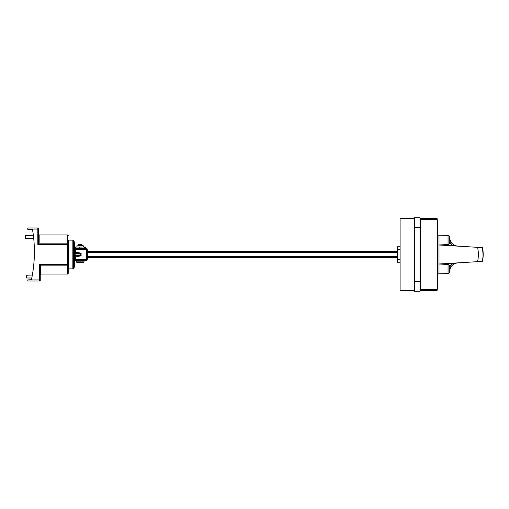 <?xml version="1.0" encoding="UTF-8"?>
<svg xmlns="http://www.w3.org/2000/svg" width="509" height="509" viewBox="0 0 509 509"><rect width="100%" height="100%" fill="white"/><g stroke="black" fill="none" stroke-linecap="round" stroke-linejoin="round"><path stroke-width="0.76" d="M68.55 267.378L68.219 266.449L68.219 273.397L68.219 240.407M40.262 280.026L40.262 276.603L40.262 280.026M68.219 264.037L68.219 264.801A0.662 0.363 180 0 1 67.557 265.164L40.421 265.164L40.924 266.57A0.662 0.407 0 0 0 40.262 266.983L40.262 280.364A0.662 0.662 -95.5 0 1 39.594 281.025L27.772 281.025L27.772 279.918L39.594 279.918L39.594 264.559L67.557 264.559L67.557 243.836A0.662 0.363 0 0 1 68.219 244.199M34.128 260.303L34.358 254.964M34.345 255.486L34.313 256.555M34.3 256.924L34.275 257.554M34.256 257.968L34.224 258.617M34.205 258.922L34.167 259.615M34.154 259.889L34.116 260.519M34.078 261.002L34.052 261.416M34.033 261.696L33.995 262.18M33.925 263.013L33.887 263.433M33.868 263.656L33.836 264.056M34.128 260.309L33.715 265.304M33.709 265.367L33.619 266.182M31.787 278.016L26.665 277.984L26.665 275.223L32.353 275.025M34.377 254.118L34.351 248.487M33.791 264.495L33.639 265.991M27.772 279.918L31.437 279.695A132.62 132.62 0 0 0 32.468 229.304L27.772 229.304L27.772 227.975L37.825 227.975A0.662 0.662 -84.9 0 1 38.493 228.636L38.493 242.017A0.662 0.407 180 0 0 39.155 242.43L38.652 243.836L38.239 243.474L38.493 242.017M33.219 234.223L33.397 235.603L25.45 235.603L25.45 238.365L33.709 238.365L33.823 239.542M81.815 262.32L76.732 262.32L76.286 261.874L84.023 261.874L83.584 262.32L78.501 262.32M80.155 245.109L82.369 245.109L81.892 244.638L78.418 244.638L77.947 245.109L80.155 245.109M76.897 247.043L76.897 245.822L83.419 245.822L83.419 247.043M74.848 253.946L75.217 253.946L74.848 256.377A0.662 0.662 0 0 1 75.517 255.715L75.517 259.641L74.848 259.641L74.848 266.544A0.662 0.662 0 0 1 74.187 267.212L73.525 267.212M73.525 241.788L74.187 241.788A0.662 0.662 0 0 1 74.848 242.456L74.848 248.036A0.662 0.662 0 0 0 75.517 248.697L86.676 248.697A0.662 0.662 0 0 1 87.338 249.359L87.338 259.641A0.662 0.662 0 0 1 86.676 260.303L75.517 260.303L74.861 260.856M74.848 266.544L74.848 248.036L81.147 248.697M84.761 248.697L84.596 248.367L85.423 248.367L85.423 247.043L74.848 247.043M419.995 291.301L414.466 291.301L414.466 281.642L419.995 281.642L419.995 291.301M414.466 217.699L419.995 217.699L419.995 227.358L414.466 227.358L414.466 217.699M414.466 290.416L400.099 290.416L400.099 218.584L414.466 218.584M482.844 252.095L483.232 255.232L482.341 261.378L477.601 261.664C478.587 256.86 478.587 252.082 477.601 247.336L439 244.994L439 273.842L437.676 273.842M449.663 239.694L449.663 237.13A1.661 1.661 0 0 0 448.06 235.476L448.06 244.511L439 244.994L439 244.015M449.663 237.13L449.663 239.395M448.009 263.458L439 264.006L448.06 264.489L448.06 273.524A1.661 1.661 0 0 0 449.663 271.87L449.663 268.491C450.032 265.418 451.738 263.605 454.785 263.051L448.009 263.458L448.06 264.489C449.479 265.017 450.013 266.353 449.663 268.491M448.06 235.476L439 235.158L439 244.994M439 243.798L439 242.997M477.601 247.336L482.328 247.622L482.589 248.678C483.41 252.559 483.41 256.441 482.589 260.322L482.984 258.038M467.097 246.7L465.665 246.611M452.087 245.79L448.493 245.573M448.734 245.586L452.068 245.79M452.666 245.822L448.009 245.542L448.06 244.511C449.479 243.983 450.013 242.647 449.663 240.509L449.663 240.579M437.568 281.464L437.568 273.028M439 266.003L439 264.915M439 264.795L439 264.177M448.098 263.452L448.493 263.427M449.313 263.382L451.807 263.229M453.875 263.102L454.492 263.064M466.219 262.358L465.665 262.389M439 264.006L477.601 261.664M482.475 248.786L482.341 247.622M449.663 240.509C450.045 243.595 451.757 245.414 454.785 245.949L454.728 245.949M480.776 247.559L481.431 247.565M481.094 247.393L480.407 247.482M482.532 248.43L482.666 250.403M482.64 250.39L482.895 252.012M482.99 253.686L483.009 255.187M437.123 289.093L437.568 289.093L437.568 219.907L437.123 219.907M419.995 219.907L420.549 219.907M419.995 289.093L420.549 289.093M420.549 290.416L437.123 290.416L437.123 218.584L420.549 218.584L420.549 290.416M419.995 281.642L419.995 227.358M414.466 227.358L414.466 281.642M400.099 262.237L397.338 262.237L397.338 259.545L400.099 259.545M400.099 249.455L397.338 249.455L397.338 259.545M397.338 251.185L87.338 251.185L397.338 251.185M397.338 257.815L87.338 257.815L397.338 257.815M397.338 252.292L87.338 252.292M397.338 256.708L87.338 256.708M400.099 246.763L397.338 246.763L397.338 249.455M68.55 240.133L68.55 268.867L72.863 268.867A0.662 0.662 0 0 0 73.525 268.205L73.525 240.795A0.662 0.662 0 0 0 72.863 240.133L68.55 240.133M86.676 260.303L86.676 249.359L87.338 249.359A0.662 0.662 0 0 0 86.676 248.697L86.676 249.359L74.848 249.359M85.423 248.367A0.331 0.331 0 0 0 85.754 248.697M74.848 256.339L74.848 256.371A0.662 0.662 0 0 1 74.88 256.186L78.119 256.377L78.195 255.715M74.848 252.661L75.517 252.623L75.517 253.285A0.662 0.662 0 0 1 74.848 252.623A0.662 0.662 0 0 0 74.868 252.776A0.662 0.662 0 0 1 74.848 252.623L74.88 252.814M78.119 252.623L78.119 253.285C80.028 253.399 80.918 253.622 80.791 253.946L81.084 253.946C81.472 253.431 80.486 252.992 78.119 252.623L75.517 252.623L75.517 248.697L74.848 248.036A0.662 0.662 0 0 0 75.517 248.697L74.848 248.036L75.517 248.697L75.682 248.367M87.338 259.641L75.517 259.641L75.517 260.303A0.662 0.662 0 0 0 74.848 260.964M78.195 253.285L75.517 253.285L75.217 253.946L80.791 253.946L80.791 255.054L75.217 255.054L75.415 255.722A0.662 0.662 0 0 1 75.517 255.715L78.119 255.715C80.11 255.582 81.001 255.359 80.791 255.054L81.084 255.054C81.453 255.575 80.467 256.021 78.119 256.377M68.219 240.522L68.219 242.551M34.345 248.188L34.211 244.791M34.192 244.524L34.141 243.646M34.097 242.952L34.046 242.227M34.046 242.189L34.001 241.629M33.988 241.425L33.874 240.114M34.148 243.696L34.097 242.92M34.224 245.096L34.103 243.009M34.148 243.773L34.173 244.11M40.007 265.526L39.594 264.559L40.421 265.164L40.007 265.526L40.262 266.983M38.493 233.892L38.493 229.082L27.772 229.082M39.155 242.43L39.155 234.942L67.557 234.942L67.557 243.836L38.652 243.836L37.825 244.441L38.239 243.474M68.219 264.559L67.557 264.559L67.557 274.058L68.219 273.397M40.924 266.57L40.924 274.058L67.557 274.058M74.187 267.212L74.187 241.788M75.351 247.043L75.351 248.036M80.982 247.043L80.982 248.367L84.596 248.367L84.596 247.043M483.136 252.019L482.958 250.466M419.995 220.906L420.549 220.906M419.995 288.094L420.549 288.094M437.123 288.094L437.568 288.094M437.123 220.906L437.568 220.906M420.549 289.424L437.123 289.424M420.549 219.576L437.123 219.576M397.338 251.516L87.338 251.516M397.338 257.484L87.338 257.484M72.863 268.867L72.863 240.133M79.162 248.697L79.328 247.043M81.084 253.946L81.084 255.054M68.219 244.441L37.825 244.441L37.825 227.975M39.594 281.025L39.594 279.918L40.262 279.918M84.023 261.874L84.023 260.303M82.369 245.822L82.369 245.109M439 235.158L437.568 235.158M449.663 269.605L449.663 271.679C449.447 271.176 450.37 266.601 452.482 265.202C453.761 263.42 458.424 262.657 457.966 262.854M454.27 263.077L451.165 263.268M448.06 273.524L439 273.842M449.663 237.321C449.441 237.716 450.35 242.418 452.495 243.805C454.524 246.076 459.373 246.331 457.966 246.146M77.947 245.822L77.947 245.109M76.286 261.874L76.286 260.303M68.55 241.622L68.219 241.622M67.557 234.942L68.219 235.603M40.924 274.058L40.262 274.726M39.155 234.942L38.493 234.274"/></g></svg>
